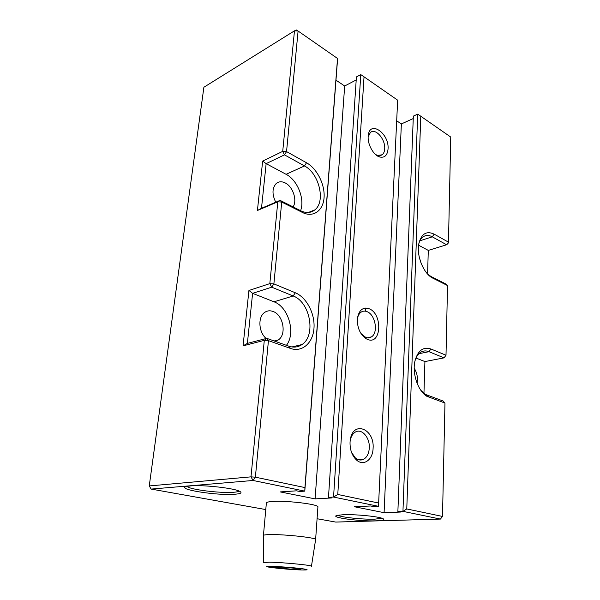 <?xml version="1.0" encoding="UTF-8"?>
<svg xmlns="http://www.w3.org/2000/svg" width="600" height="600" viewBox="0 0 600 600"><rect width="100%" height="100%" fill="white"/><g stroke="black" fill="none" stroke-linecap="round" stroke-linejoin="round"><path stroke-width="0.9" d="M378.487 506.317L397.658 100.177L364.035 76.823L337.77 494.467L333.555 497.062L360.788 74.617L356.407 76.927L328.478 497.355L333.555 497.062L378.487 506.317L373.41 506.543L370.702 505.987L354.345 506.73L384.09 512.678L400.418 512.062L397.875 511.545L402.945 511.357L417.697 114.135L413.347 116.115L397.875 511.545M328.478 497.355L331.455 497.963L315.105 498.885L280.26 491.918L296.543 490.822L299.73 491.475L304.793 491.138L253.05 480.48L151.148 489.082L265.778 509.565M317.085 518.737L335.692 522.067L440.423 519.075L402.945 511.357L406.77 508.942L442.5 516.442L440.423 519.075M263.43 535.477L266.37 502.995C266.438 502.23 268.627 501.713 272.933 501.45C287.355 500.438 319.178 504.397 317.91 506.963L317.903 507.022M234.735 494.25C216.63 495.817 173.925 488.94 187.215 486.36L190.507 485.918C202.29 484.725 231.983 487.86 238.942 490.98C242.708 492.645 241.305 493.732 234.735 494.25M343.327 514.717C354.975 514.192 377.678 516.36 382.53 518.438C385.485 519.757 383.235 520.56 375.78 520.838C359.062 521.482 328.642 517.26 337.192 515.355L343.327 514.717M396.697 120.817L401.37 123.938L384.09 512.678M413.25 118.567L401.37 123.938M335.978 80.183L344.678 86.002L315.105 498.885M356.212 79.957L344.678 86.002M365.498 308.077L365.325 311.175M253.05 480.48L250.987 476.857L264.3 340.358L243.06 345.855L248.933 290.468L269.827 283.627L277.8 201.817L257.423 210.487L262.657 161.085L282.72 151.365L294.472 30.832L296.543 30L298.095 31.027L286.553 151.597L306.532 162.773C316.913 168.532 324.855 184.185 324.105 197.062C323.49 209.993 314.115 217.583 303.405 212.94L281.715 202.058L273.885 283.89L295.312 292.77C306.645 297.42 315.157 313.837 313.972 328.365C312.96 342.952 302.212 352.627 290.513 348.442L268.447 340.635L255.375 477.18L304.935 487.575L304.793 491.138L337.62 58.523L298.095 31.027L294.472 30.832L203.888 87.255L149.25 485.94L250.987 476.857L255.375 477.18L253.05 480.48M151.148 489.082L149.25 485.94M337.77 494.467L378.862 503.085M187.132 486.382C188.977 489.495 220.365 493.41 233.595 492.27C236.618 492.053 238.5 491.655 239.228 491.092M337.897 515.205C340.53 517.252 362.775 519.607 374.873 519.15L382.005 518.257M368.175 136.5L368.228 135.847C369.487 119.535 389.438 133.267 388.05 149.002C387.39 155.43 384.585 158.085 379.612 156.968C373.567 155.28 367.507 144.51 368.175 136.5M350.048 442.162L350.19 440.588C352.365 419.955 374.79 428.317 373.087 448.418C372.81 459.893 363.495 466.635 356.415 459.938C351.983 455.588 349.86 449.662 350.048 442.162M369.173 308.767C382.913 313.905 381.42 345.472 367.5 339.397L366.067 338.692C359.91 334.207 357.03 327.428 357.42 318.337C358.987 310.013 362.903 306.817 369.173 308.767M364.035 76.823L360.788 74.617M417.697 114.135L420.787 116.243L406.77 508.942M442.5 516.442L444.967 403.058L426.893 396.308C418.065 391.178 412.05 373.642 414.908 361.245C417.787 350.565 423.127 346.478 430.942 348.99L446.01 355.237L447.525 285.555L432.923 278.205C423.757 274.043 416.265 255.877 418.815 243.75C421.335 233.79 426.45 230.587 434.16 234.142L448.47 242.145L450.75 137.055L420.787 116.243M304.935 487.575L337.522 58.41M375.397 154.38L377.58 155.475L382.275 154.748C383.722 153.488 384.525 151.507 384.69 148.808C385.553 139.29 375.397 127.613 370.343 132.555L368.153 136.95M351.54 452.408L355.252 457.785C358.132 460.2 360.998 460.658 363.862 459.143C367.08 457.08 368.888 453.412 369.278 448.147C370.11 437.67 361.62 427.882 355.2 432.158C352.62 433.8 350.947 436.658 350.175 440.73M360.938 333.472L365.7 337.365C367.808 338.175 369.743 338.002 371.49 336.855C378.54 332.707 375.382 314.685 367.118 311.685C364.905 310.778 362.88 310.942 361.035 312.195C359.115 313.597 357.892 315.877 357.353 319.035M427.582 274.013L428.295 250.403L446.603 244.763L448.47 242.145L448.013 243.472L446.603 244.763L432.278 236.82C428.857 234.983 425.783 235.013 423.053 236.91C421.103 238.358 419.692 240.645 418.808 243.78M427.838 274.29L431.13 276.562L445.717 283.928L447.525 285.555M446.01 355.237L444.053 357.87L446.01 355.237M423.952 393.412L424.92 361.567L444.053 357.87L428.963 351.683C426.015 350.498 423.255 350.7 420.69 352.275C418.192 353.888 416.332 356.603 415.103 360.405M420.772 390.217L425.28 394.35L443.077 401.002L444.967 403.058M247.38 343.395L266.775 338.347L288.795 346.17C293.67 347.805 298.072 347.257 302.01 344.528C316.298 335.407 310.125 301.995 293.168 295.98L271.71 287.175L269.827 283.627L273.885 283.89L271.71 287.175L252.608 293.34L247.38 343.395L243.06 345.855M266.775 338.347L264.3 340.358L268.447 340.635L266.775 338.347M282.72 151.365L286.553 151.597L284.49 154.852L266.145 163.642L261.487 208.29L280.095 200.37L281.715 202.058L277.8 201.817L280.095 200.37L301.635 211.2C306.743 213.27 311.13 212.843 314.812 209.903C325.882 201.69 319.207 173.377 304.493 165.953L284.49 154.852L282.72 151.365M262.657 161.085L266.145 163.642L286.087 174.308C297.502 180.045 305.062 199.178 300.585 210.705L302.25 212.4M257.423 210.487L261.487 208.29M295.312 292.77L293.168 295.98L273.983 301.8L252.608 293.34L248.933 290.468M421.08 263.19L419.19 256.808M293.048 206.903C297.495 200.55 293.002 186.69 285.27 182.962C281.812 181.238 278.805 181.41 276.24 183.48C272.108 188.085 271.942 194.333 275.737 202.222M428.295 250.403L418.59 245.205M424.92 361.567L416.002 358.035M414.225 368.212C417.075 372.855 418.028 377.85 417.067 383.197M273.983 301.8C288.532 306.907 296.017 333.09 286.433 345.337M275.153 341.325L278.34 339.923C286.905 334.5 283.23 314.805 273.06 311.468C269.947 310.32 267.105 310.665 264.532 312.51C257.685 317.1 258.615 332.325 266.197 338.498M282.645 567.232C293.017 567.945 299.04 568.612 300.705 569.235L291.36 569.13C281.13 568.425 275.153 567.757 273.428 567.135L282.645 567.232M263.43 535.515C263.475 534.982 265.673 534.675 270.015 534.592C284.572 534.232 316.845 537.773 315.623 539.535L311.452 566.257M434.16 234.142L432.278 236.82L419.933 240.78M430.553 276.728L431.13 276.562L432.923 278.205M418.897 353.722L428.963 351.683L430.942 348.99M427.695 395.535L429.577 397.612M290.513 348.442L288.795 346.17M286.087 174.308L304.493 165.953L306.532 162.773M272.017 566.37C254.28 565.905 285.225 569.588 301.657 569.963C309.127 570.082 308.903 569.618 300.983 568.553C291 567.42 281.34 566.692 272.017 566.37M311.445 566.28C313.065 565.312 282.938 562.357 269.347 562.178L263.288 562.575M377.58 155.475L379.612 156.968M355.252 457.785L356.415 459.938M364.5 336.78L366.067 338.692M425.28 394.35L426.893 396.308M301.635 211.2L303.405 212.94M382.275 154.748L379.928 155.752M363.862 459.143L358.425 459.668M371.49 336.855L367.358 337.815M302.01 344.528L291.96 346.957M314.812 209.903L308.332 212.475M274.185 340.98L278.34 339.923M263.288 562.5L263.438 535.575M317.91 506.963L315.623 539.535"/></g></svg>
